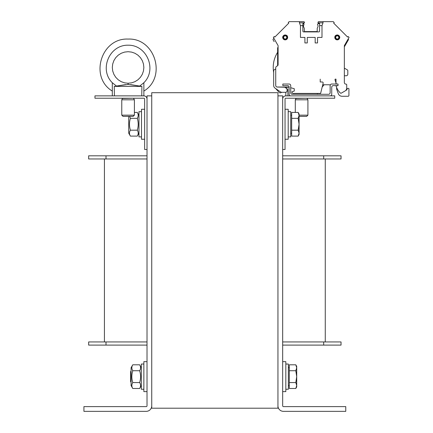 <?xml version="1.0" encoding="UTF-8"?>
<svg xmlns="http://www.w3.org/2000/svg" width="433" height="433" viewBox="0 0 433 433"><rect width="100%" height="100%" fill="white"/><g stroke="black" fill="none" stroke-linecap="round" stroke-linejoin="round"><path stroke-width="0.65" d="M151.745 408.195L277.943 408.195L277.943 92.711L151.745 92.711L151.745 408.195M323.684 158.965L341.036 158.965L341.036 155.81L323.684 155.81L323.684 158.965L282.673 158.965M147.014 155.81L88.651 155.81L88.651 158.965L147.014 158.965M282.673 155.81L323.684 155.81M88.651 155.81L88.651 158.965L88.651 155.81M104.423 341.946L104.423 158.965L104.423 341.946M325.264 341.946L325.264 158.965M147.014 345.101L88.651 345.101L88.651 341.946L147.014 341.946M282.673 341.946L341.036 341.946L341.036 345.101L323.684 345.101L323.684 341.946M282.673 345.101L323.684 345.101M88.651 345.101L88.651 341.946L88.651 345.101M277.943 405.829A5.521 5.521 0 0 0 283.463 411.35L345.767 411.35L345.767 406.619L283.463 406.619A0.79 0.79 0 0 1 282.673 405.829L282.673 149.499L285.038 149.499L285.038 99.022A0.79 0.79 0 0 1 285.829 98.231L334.725 98.231L334.725 95.866L285.829 95.866A3.155 3.155 0 0 0 282.673 99.022L282.673 95.866L277.943 95.866M151.745 95.866L147.014 95.866L147.014 405.829A0.79 0.79 0 0 1 146.224 406.619L83.921 406.619L83.921 411.35L146.224 411.35A5.521 5.521 0 0 0 151.745 405.829M147.014 99.022A3.155 3.155 0 0 0 143.859 95.866L94.962 95.866L94.962 98.231L143.859 98.231A0.79 0.79 0 0 1 144.649 99.022L144.649 149.499L147.014 149.499M282.673 99.022L282.673 149.499M282.673 391.632L285.829 391.632L285.829 361.663L282.673 361.663M285.038 139.247L288.194 139.247L288.194 109.273L285.038 109.273M144.649 109.273L141.494 109.273L141.494 139.247L144.649 139.247M147.014 361.663L143.859 361.663L143.859 391.632L147.014 391.632M330.152 95.866A1.575 1.575 0 0 0 331.732 94.291L331.732 87.19A1.575 1.575 0 0 1 333.307 85.615L338.038 85.615L338.038 84.034L331.732 84.034A1.575 1.575 0 0 0 330.152 85.615L330.152 92.711A1.575 1.575 0 0 1 328.577 94.291L292.297 94.291A1.575 1.575 0 0 1 290.716 92.711L290.716 85.615A1.575 1.575 0 0 0 289.141 84.034L282.83 84.034L282.83 85.615L287.561 85.615A1.575 1.575 0 0 1 289.141 87.19L289.141 94.291A1.575 1.575 0 0 0 290.716 95.866M287.041 89.442L285.942 87.033L288.069 87.033L277.309 87.033A1.575 1.575 0 0 1 275.734 85.458L275.734 67.9L275.734 68.961L275.734 67.9L275.734 68.961L274.154 69.87A0.947 0.947 0 0 0 273.683 70.693L273.683 85.517A3.155 3.155 0 0 0 275.025 88.105L280.232 91.747A3.155 3.155 0 0 0 282.04 92.316L285.509 92.316A1.575 1.575 0 0 0 287.09 90.741L287.09 89.837A1.575 1.575 0 0 0 286.63 88.722L285.683 87.775A1.575 1.575 0 0 0 284.974 87.363L283.734 87.033M277.309 87.033L289.141 87.32L285.942 87.033M294.251 91.054L294.251 88.689L294.251 91.054L294.251 88.689L290.716 87.742L294.251 88.689L290.716 87.742L294.251 88.689L294.251 91.054L291.885 91.845A1.575 1.575 0 0 0 293.46 93.42L320.609 93.42L322.742 84.749L328.609 84.749A1.575 1.575 0 0 1 328.744 84.754L330.33 84.89M335.992 82.865L335.045 79.964A0.866 0.866 0 0 1 335.202 79.147L335.992 79.147L335.992 83.856L338.038 84.034M345.929 84.116A1.575 1.575 0 0 1 344.349 82.541A1.575 1.575 0 0 0 345.929 84.116A1.575 1.575 0 0 1 344.349 82.541A1.575 1.575 0 0 0 345.929 84.116A1.575 1.575 0 0 1 344.349 82.541A1.575 1.575 0 0 0 345.929 84.116L346.005 84.116A0.709 0.709 0 0 1 346.714 84.825L346.714 88.191A3.155 3.155 0 0 1 345.139 90.919L341.307 93.133A0.79 0.79 0 0 1 340.37 93.019A15.772 15.772 0 0 1 336.089 85.94L338.038 85.615M344.349 75.753L344.349 45.622L344.349 82.541L344.349 75.753L344.349 82.541L344.349 75.753L346.243 75.753A1.575 1.575 0 0 0 347.818 74.178L347.818 70.693A0.947 0.947 0 0 0 347.347 69.87L344.349 68.143L344.349 46.851L348.424 39.787A0.471 0.471 0 0 0 348.354 39.219L348.159 39.024M344.349 45.622L349.079 37.422L348.164 36.507L347.607 37.065L333.664 23.122L334.222 22.565L333.307 21.65L323.007 21.65L323.007 22.825L321.995 25.596L321.995 37.422L317.535 37.422L317.535 42.943L315.17 42.943L315.17 37.422L307.278 37.422L307.278 42.943L304.913 42.943L304.913 37.422L300.448 37.422L300.448 25.596L299.441 22.825L299.441 21.65L303.652 21.65A0.79 0.79 0 0 1 304.442 22.44L304.442 22.754A0.471 0.471 0 0 1 304.437 22.825L299.441 22.825M299.441 21.65L289.141 21.65L288.226 22.565L288.784 23.122L274.841 37.065L274.284 36.507L273.364 37.422L278.1 45.622L278.1 64.609A1.575 1.575 0 0 1 277.023 66.108A1.894 1.894 0 0 0 275.734 67.9L275.734 85.458M323.007 21.65L318.796 21.65A0.79 0.79 0 0 0 318.006 22.44L318.006 22.754A0.471 0.471 0 0 0 318.011 22.825L323.007 22.825M318.796 31.901A0.79 0.79 0 0 0 319.586 31.116A0.79 0.79 0 0 1 318.796 31.901L303.652 31.901A0.79 0.79 0 0 1 302.862 31.116L302.862 23.701L304.437 22.825M318.011 22.825L319.586 23.701L318.482 23.225L319.586 23.701L319.586 25.596L321.995 25.596M322.212 81.989L320.214 81.989L322.212 81.989A0.947 0.947 0 0 1 323.132 83.158L320.609 93.42L293.46 93.42L320.609 93.42L322.742 84.749M335.202 79.147L335.992 79.147M344.349 68.143L344.349 46.851L344.349 68.143L344.349 46.851L347.353 41.649M347.607 37.065L333.664 23.122M288.784 23.122L274.841 37.065M318.006 22.44L318.006 22.754M304.442 22.44L304.442 22.754M320.214 81.989L320.214 79.147L320.214 81.989M287.09 37.422A1.894 1.894 0 0 0 284.248 35.787A1.894 1.894 0 0 0 284.248 39.062A1.894 1.894 0 0 0 287.09 37.422M286.76 37.422A1.564 1.564 0 0 1 284.416 38.781A1.564 1.564 0 0 1 284.416 36.069A1.564 1.564 0 0 1 286.76 37.422M335.358 37.422A1.894 1.894 0 0 1 338.2 35.787A1.894 1.894 0 0 1 338.2 39.062A1.894 1.894 0 0 1 335.358 37.422M335.683 37.422A1.564 1.564 0 0 1 337.253 35.858A1.564 1.564 0 0 1 338.817 37.422A1.564 1.564 0 0 1 337.253 38.992A1.564 1.564 0 0 1 335.683 37.422M319.586 31.116L319.586 25.596M302.862 25.596L300.448 25.596M319.11 23.225L318.482 23.225L319.586 23.701L319.11 23.225L319.586 23.701L318.32 23.701A0.79 0.79 0 0 0 317.535 24.492L317.535 24.627A0.633 0.633 0 0 0 317.768 25.119A0.633 0.633 0 0 1 318.006 25.612L318.006 26.462A0.633 0.633 0 0 1 317.946 26.727L317.275 28.167A0.633 0.633 0 0 0 317.216 28.432L317.216 31.116A0.471 0.471 0 0 1 316.745 31.587L304.756 31.587A0.471 0.471 0 0 1 304.285 31.116L304.285 28.432A0.633 0.633 0 0 0 304.226 28.167L303.555 26.727A0.633 0.633 0 0 1 303.495 26.462L303.495 25.612A0.633 0.633 0 0 1 303.733 25.119A0.633 0.633 0 0 0 303.966 24.627L303.966 24.492A0.79 0.79 0 0 0 303.181 23.701L302.862 23.701L303.338 23.225L303.966 23.225M278.1 64.609A1.575 1.575 0 0 1 277.023 66.108A1.575 1.575 0 0 0 277.623 65.74L277.623 47.673L277.623 65.74M323.132 83.158L320.609 93.42L293.46 93.42M341.307 93.133L345.139 90.919M346.714 88.191L346.714 84.825M321.243 21.65L318.796 21.65M301.206 21.65L303.652 21.65M303.652 31.901A0.79 0.79 0 0 1 302.862 31.116M274.149 41.649L273.071 39.787A0.471 0.471 0 0 1 273.147 39.219L273.943 38.423M345.935 90.27L346.178 90.27A0.471 0.471 0 0 0 346.589 90.032L347.412 88.613A0.471 0.471 0 0 1 347.818 88.375L348.451 88.375A0.471 0.471 0 0 1 348.922 88.846L348.922 95.471A0.79 0.79 0 0 1 348.137 96.261L341.994 96.261A3.946 3.946 0 0 1 338.287 93.669L336.809 89.609A3.155 3.155 0 0 1 336.62 88.532L336.62 87.488M279.069 92.348L275.734 88.597L279.069 92.348A1.575 1.575 0 0 0 280.963 92.667L281.661 92.294M302.862 23.701L303.338 23.225L302.862 23.701M275.734 68.961L275.734 67.9M285.829 389.267L288.351 389.267L288.351 364.029L285.829 364.029M288.194 136.882L290.716 136.882L290.716 111.644L288.194 111.644M143.859 364.029L141.337 364.029L141.337 389.267L143.859 389.267M141.494 111.644L138.971 111.644L138.971 136.882L141.494 136.882M298.164 112.423L299.079 114.009L299.079 115.384L298.164 112.423L291.663 112.423L291.663 118.339L298.164 118.339L299.079 115.384L299.079 124.26L298.164 118.339M298.164 136.103L299.079 133.142L299.079 134.511L298.164 136.103L291.663 136.103L291.663 118.339M298.164 130.181L299.079 124.26L299.079 133.142L298.164 130.181L291.663 130.181M290.716 133.25L291.663 133.25M131.085 371.076L130.609 371.546L130.609 381.749L131.085 382.22M295.799 364.808L296.713 366.394L296.713 367.769L295.799 364.808L289.298 364.808L289.298 370.729L295.799 370.729L296.713 367.769L296.713 376.645L295.799 370.729M295.799 388.488L296.713 385.527L296.713 386.902L295.799 388.488L289.298 388.488L289.298 370.729M295.799 382.566L296.713 376.645L296.713 385.527L295.799 382.566L289.298 382.566M288.351 385.641L289.298 385.641M131.085 385.559L131.085 367.736L132.774 364.808C131.54 366.783 131.54 368.754 132.774 370.729C131.54 374.675 131.54 378.621 132.774 382.566C131.54 384.542 131.54 386.512 132.774 388.488L131.085 385.559M141.337 385.559L139.648 388.488C140.882 386.512 140.882 384.542 139.648 382.566C140.882 378.621 140.882 374.675 139.648 370.729C140.882 368.754 140.882 366.783 139.648 364.808L132.774 364.808M132.774 370.729L139.648 370.729M132.774 382.566L139.648 382.566M132.774 388.488L139.648 388.488M129.602 116.374L130.409 118.339C129.175 122.29 129.175 126.236 130.409 130.181C129.175 132.152 129.175 134.127 130.409 136.103L128.715 133.175L128.715 116.374M138.971 133.175L137.283 136.103C138.517 134.127 138.517 132.152 137.283 130.181C138.517 126.236 138.517 122.29 137.283 118.339C138.517 116.369 138.517 114.393 137.283 112.423L134.398 112.423M130.409 118.339L137.283 118.339M130.409 130.181L137.283 130.181M130.409 136.103L137.283 136.103M299.079 116.374L306.699 116.374L307.912 115.162L299.079 115.162M295.29 112.423L295.29 99.812L296.08 98.231M307.912 115.162L307.912 99.812L295.29 99.812M287.94 95.866L287.815 88.722M317.378 94.291L317.378 93.42M285.829 92.289L285.829 95.866M277.623 52.263C273.753 58.563 272.444 65.351 273.683 72.636M322.174 87.038L324.138 84.749M121.776 115.162L122.988 116.374L133.185 116.374L134.398 115.162L121.776 115.162L121.776 99.812L122.566 98.231M134.398 115.162L134.398 99.812L121.776 99.812M114.426 95.866L114.258 86.405L128.081 84.44L139.707 86.053L130.506 84.614M143.859 95.866L143.859 82.73L139.707 86.053L141.91 86.405L141.748 95.866M141.91 86.405L114.258 86.405M125.667 84.614L116.461 86.053L112.309 82.73L112.309 95.866M128.179 84.44L128.087 83.25L124.574 82.849L121.24 81.685L118.247 79.807L115.752 77.307L113.874 74.314L112.704 70.98L112.309 67.472L112.71 63.965L113.874 60.631L115.752 57.638L118.252 55.143L121.24 53.259L124.574 52.095L128.087 51.7L131.594 52.095L134.928 53.259L137.921 55.143L140.416 57.638L142.3 60.631L143.464 63.965L143.859 67.472L143.464 70.98L142.3 74.314L140.422 77.307L137.921 79.807L134.934 81.685L131.6 82.849L128.087 83.25L128.081 84.44M143.859 82.73C157.271 69.643 146.819 44.772 128.087 45.194C109.349 44.772 98.897 69.643 112.309 82.73L112.309 91.082C89.149 77.182 101.106 37.774 128.087 39.078C155.068 37.774 167.019 77.182 143.859 91.082M128.087 51.7L124.574 52.095L121.24 53.259L118.252 55.143L115.752 57.638L113.874 60.631L112.71 63.965L112.309 67.472L112.704 70.98L113.874 74.314L115.752 77.307L118.247 79.807L121.24 81.685L124.574 82.849L128.081 83.25M106.004 155.81L106.004 158.965M106.004 345.101L106.004 341.946M287.647 37.422A2.452 2.452 0 0 0 283.972 35.3A2.452 2.452 0 0 0 283.972 39.549A2.452 2.452 0 0 0 287.647 37.422C287.691 33.39 281.066 35.089 283.047 38.607C285.13 40.534 286.662 40.139 287.647 37.422M287.176 37.422A1.981 1.981 0 0 1 284.205 39.138A1.981 1.981 0 0 1 284.205 35.712A1.981 1.981 0 0 1 287.176 37.422M339.705 37.422A2.452 2.452 0 0 1 337.253 39.874A2.452 2.452 0 0 1 334.801 37.422A2.452 2.452 0 0 1 337.253 34.97A2.452 2.452 0 0 1 339.705 37.422M335.272 37.422A1.981 1.981 0 0 0 338.243 39.138A1.981 1.981 0 0 0 338.243 35.712A1.981 1.981 0 0 0 335.272 37.422M296.08 98.443L307.121 98.231M122.566 98.443L133.608 98.231M334.796 37.422C334.758 33.39 341.383 35.089 339.402 38.607C337.318 40.534 335.786 40.139 334.796 37.422M291.663 115.27L290.716 115.27M289.298 367.655L288.351 367.655M141.337 367.736L139.648 364.808M138.971 115.346L137.283 112.423M307.912 99.812L307.121 98.443M134.398 99.812L133.608 98.443"/></g></svg>
